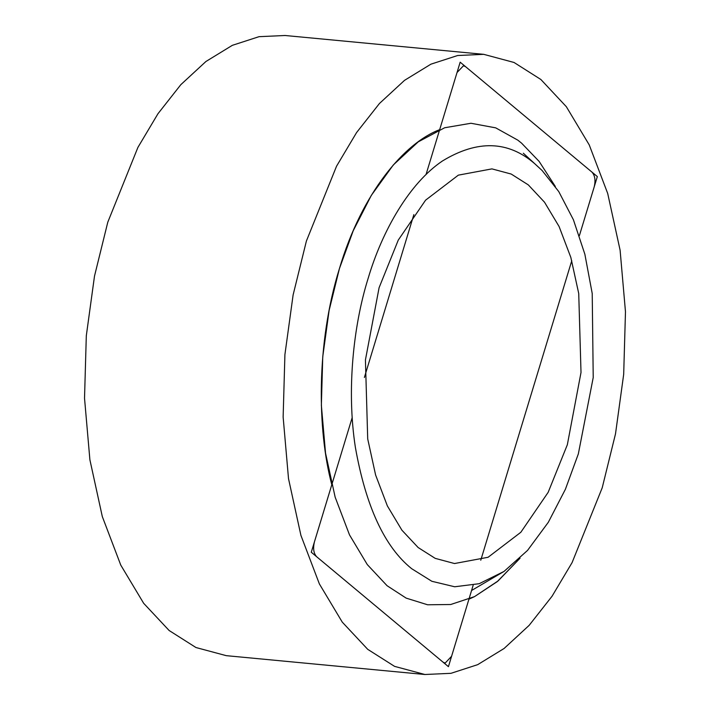 <?xml version="1.0" encoding="UTF-8"?>
<svg xmlns="http://www.w3.org/2000/svg" width="710" height="710" viewBox="0 0 710 710"><rect width="100%" height="100%" fill="white"/><g stroke="black" fill="none" stroke-linecap="round" stroke-linejoin="round"><path stroke-width="1.06" d="M540.869 79.493L514.04 62.471L483.714 54.333L457.639 55.522L430.917 64.175L404.531 80.345L379.459 103.482L356.571 132.575L336.531 166.229L306.4 241.027L293.115 294.934L284.914 354.574L283.139 417.054L288.508 478.647L300.916 535.384L319.376 583.922L342.273 622.137L367.736 649.348L394.574 666.37L424.899 674.5L394.574 666.37L367.736 649.348L342.273 622.137L319.376 583.922L300.916 535.384L288.508 478.647L283.139 417.054L284.914 354.574L293.115 294.934L306.4 241.027L336.531 166.229L356.571 132.575L379.459 103.482L404.531 80.345L430.917 64.175L457.639 55.522L483.714 54.333L514.04 62.471L540.869 79.493L566.34 106.704L589.238 144.911L607.698 193.457L620.105 250.195L625.474 311.779L623.691 374.259L615.499 433.899L602.213 487.805L572.082 562.613L552.043 596.258L529.154 625.35L504.073 648.496L477.688 664.658L450.974 673.32L424.899 674.5L226.286 655.667L195.96 647.529L169.131 630.507L143.66 603.296L120.762 565.089L102.302 516.543L89.895 459.805L84.525 398.221L86.309 335.741L94.501 276.101L107.787 222.195L137.917 147.387L157.957 113.742L180.846 84.65L205.927 61.504L232.312 45.342L259.026 36.68L285.101 35.5L259.026 36.68L232.312 45.342L205.927 61.504L180.846 84.65L157.957 113.742L137.917 147.387L107.787 222.195L94.501 276.101L86.309 335.741L84.525 398.221L89.895 459.805L102.302 516.543L120.762 565.089L143.66 603.296L169.131 630.507L195.96 647.529L226.286 655.667L424.899 674.5L450.974 673.32L477.688 664.658L504.073 648.496L529.154 625.35L552.043 596.258L572.082 562.613L602.213 487.805L615.499 433.899L623.691 374.259L625.474 311.779L620.105 250.195L607.698 193.457L589.238 144.911L566.34 106.704L540.869 79.493M426.027 174.562L460.178 62.178L597.332 176.586L579.387 235.649L594.181 186.952C595.734 180.411 594.998 175.468 591.954 172.104L465.556 66.66L463.479 65.746L457.027 72.535L439.667 129.673C404.576 142.825 361.905 192.703 339.424 268.584C316.03 343.702 317.264 430.207 331.792 484.752L314.432 541.89C312.87 548.422 313.616 553.365 316.66 556.738L443.058 662.173L445.135 663.087L451.578 656.297L468.937 599.169L474.511 596.631L450.708 604.512L427.606 604.778L406.164 598.122L387.074 585.715L367.292 564.583L349.506 534.896L335.164 497.204L325.535 453.131L321.364 405.303L322.748 356.775L329.112 310.456L339.424 268.584L353.207 230.777L371.303 195.401L393.296 164.977L418.208 141.876L444.629 127.764L470.961 123.265L495.722 127.862L517.803 140.145L521.539 143.118L539.147 161.427L555.327 186.464M520.066 558.193L497.24 581.641L474.511 596.631L498.092 580.922L520.066 558.193M534.745 163.708C508.129 140.633 477.342 139.737 442.392 161.01C409.457 183.153 382.193 230.75 368.099 278.515C353.332 325.721 346.498 390.367 355.382 447.389C365.89 506.585 384.66 547.028 411.693 568.71L431.849 581.286L454.702 586.771L479.232 583.691L504.029 571.426L479.232 583.691L454.702 586.771L431.849 581.286L411.693 568.71C384.66 547.028 365.89 506.585 355.382 447.389C346.498 390.367 353.332 325.721 368.099 278.515C382.193 230.75 409.457 183.153 442.392 161.01C477.342 139.737 508.129 140.633 534.745 163.708L542.058 170.453L558.761 191.585L573.405 219.745L584.862 254.233L592.22 293.514L593.223 377.534L578.339 453.903L565.391 489.297L548.306 522.303L527.521 550.436L504.029 571.426L471.573 590.498L504.029 571.426L527.521 550.436L548.306 522.303L565.391 489.297L578.339 453.903L593.223 377.534L592.22 293.514L584.862 254.233L573.405 219.745L558.761 191.585L542.058 170.453L523.323 153.218L534.745 163.708M528.311 184.893L544.517 202.208L559.09 226.525L570.831 257.419L578.73 293.523L581.011 372.475L567.343 444.735L548.164 492.332L520.847 532.26L488.098 557.27L454.506 563.536L435.212 558.362L418.137 547.525L401.922 530.21L387.358 505.893L375.608 475.008L367.709 438.904L365.428 359.943L379.096 287.692L398.274 240.086L425.592 200.167L458.341 175.148L491.932 168.882L458.341 175.148L425.592 200.167L398.274 240.086L379.096 287.692L365.428 359.943L367.709 438.904L375.608 475.008L387.358 505.893L401.922 530.21L418.137 547.525L435.212 558.362L454.506 563.536L488.098 557.27L520.847 532.26L548.164 492.332L567.343 444.735L581.011 372.475L578.73 293.523L570.831 257.419L559.09 226.525L544.517 202.208L528.311 184.893L511.235 174.065L491.932 168.882L511.235 174.065L528.311 184.893M413.859 214.633L364.381 377.471M352.204 417.542L311.282 552.247L448.436 666.663L473.153 585.288M480.768 560.243L571.772 260.694M285.101 35.5L483.714 54.333L285.101 35.5"/></g></svg>

